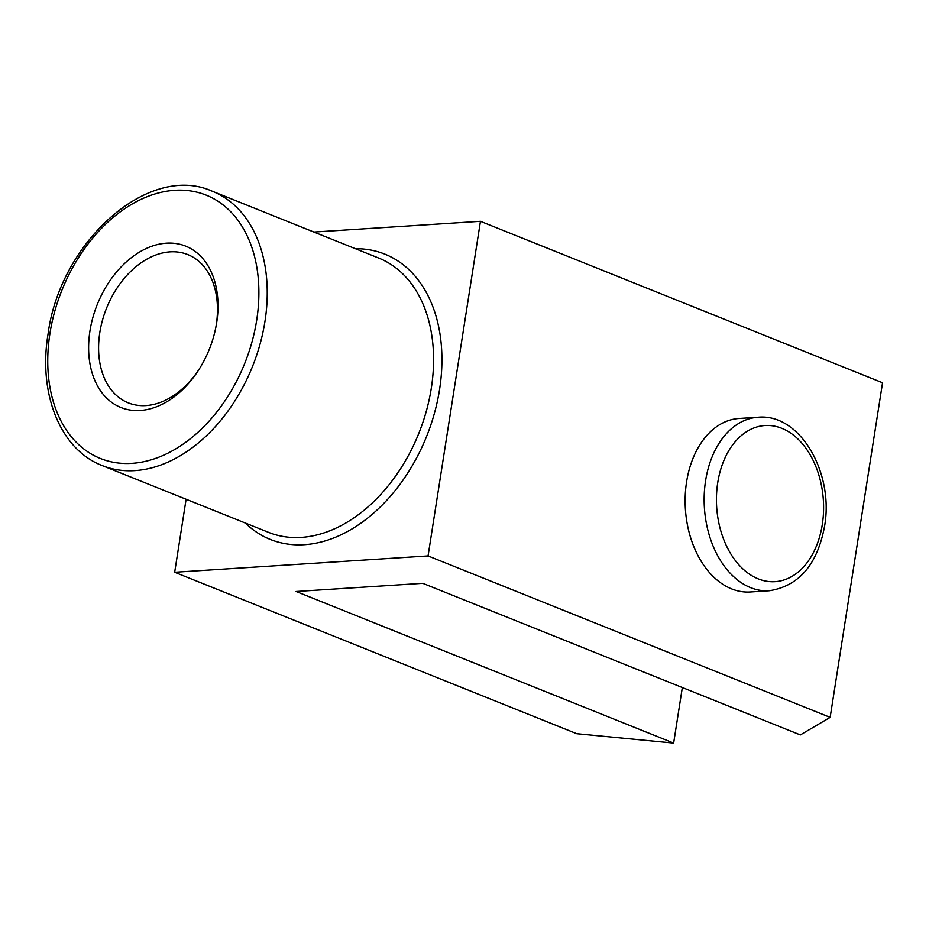 <?xml version="1.0" encoding="UTF-8"?>
<svg xmlns="http://www.w3.org/2000/svg" width="929" height="929" viewBox="0 0 929 929"><rect width="100%" height="100%" fill="white"/><g stroke="black" fill="none" stroke-linecap="round" stroke-linejoin="round"><path stroke-width="1.39" d="M216.666 322.746A86.943 60.339 -68.1 0 0 166.419 243.177A86.943 60.339 -68.1 0 0 89.962 330.91A86.943 60.339 -68.1 0 0 122.373 408.052A86.943 60.339 -68.1 0 0 198.678 369.951A86.943 60.339 -68.1 0 0 215.9 327.043A86.943 60.339 -68.1 0 0 216.666 322.746M673.641 743.084L296.107 591.494L422.8 583.331L800.345 734.909L830.154 717.362L428.06 555.925L174.675 572.264L576.758 733.701L673.641 743.084L682.339 687.53M686.589 481.896A86.943 59.398 86.3 0 0 750.272 591.982L769.27 590.751A86.943 59.398 86.3 0 1 705.599 480.676A86.943 59.398 86.3 0 1 758.087 417.237L739.078 418.468A86.943 59.398 86.3 0 0 686.589 481.896M215.714 328.007A79.882 55.438 -68.1 0 0 216.236 324.964A79.882 55.438 -68.1 0 0 187.797 254.592A79.882 55.438 -68.1 0 0 99.821 332.477A79.882 55.438 -68.1 0 0 128.272 402.849A79.882 55.438 -68.1 0 0 199.201 369.127M830.154 717.362L882.55 382.76L480.456 221.311L313.932 232.053M174.675 572.264L186.102 499.256M428.06 555.925L480.456 221.311M49.934 333.488A141.882 98.474 -68.1 0 0 131.93 463.35A141.882 98.474 -68.1 0 0 256.694 320.157A141.882 98.474 -68.1 0 0 174.687 190.306A141.882 98.474 -68.1 0 0 49.934 333.488M717.745 482.604A78.245 53.464 86.3 0 0 758.227 578.872A78.245 53.464 86.3 0 0 822.293 524.571A78.245 53.464 86.3 0 0 781.8 428.304A78.245 53.464 86.3 0 0 717.745 482.604M264.951 321.469A147.792 102.573 -68.1 0 0 212.335 191.258C148.779 162.366 59.944 241.854 48.041 334.161C38.054 393.641 60.28 449.566 102.202 465.568A147.792 102.573 -68.1 0 0 264.951 321.469M102.202 465.568L268.551 532.352A147.792 102.573 -68.1 0 0 431.3 388.252A147.792 102.573 -68.1 0 0 378.684 258.053L212.335 191.258M245.302 523.027A153.703 106.672 -68.1 0 0 359.395 524.188A153.703 106.672 -68.1 0 0 439.556 389.565A153.703 106.672 -68.1 0 0 355.435 248.717M769.27 590.751C798.975 586.06 817.392 564.577 824.546 526.325C834.207 473.314 800.333 413.161 758.087 417.237"/></g></svg>
